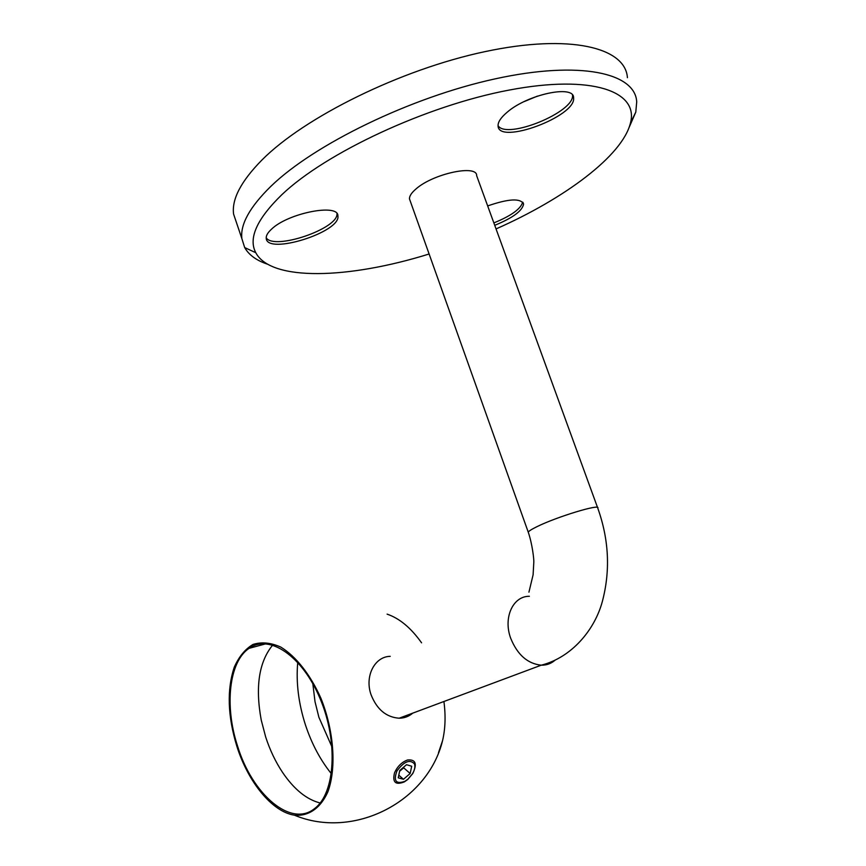 <?xml version="1.0" encoding="UTF-8"?>
<svg xmlns="http://www.w3.org/2000/svg" width="866" height="866" viewBox="0 0 866 866"><rect width="100%" height="100%" fill="white"/><g stroke="black" fill="none" stroke-linecap="round" stroke-linejoin="round"><path stroke-width="1.3" d="M627.417 77.68C625.49 47.468 569.947 33.547 485.166 51.592C400.536 69.453 304.367 117.235 261.922 160.026C241.084 181.21 231.633 199.212 233.582 214.054L237.046 224.326M267.583 264.217C256.488 260.504 248.845 254.95 244.677 247.557L241.874 238.626C240.131 224.402 249.809 206.952 270.917 186.287C313.871 144.546 410.549 97.219 495.244 78.838C580.101 60.263 635.287 72.874 636.716 101.896L635.785 112.115L628.997 127.724M496.045 228.927C564.242 198.823 622.502 155.848 630.459 122.983C638.967 91.471 592.387 74.238 509.219 90.064C426.256 105.641 325.594 152.903 281.818 194.72C256.845 219.022 248.163 238.356 255.784 252.72C271.101 281.71 349.085 278.949 429.114 253.998M271.426 229.263C267.713 232.683 265.981 235.693 266.23 238.291C266.815 255.362 341.031 232.099 337.892 215.915C338.66 203.131 287.858 213.068 271.426 229.263M494.724 225.322C512.748 217.94 522.371 210.86 523.584 204.084C520.726 198.022 508.753 198.639 487.666 205.924M507.043 112.331C500.84 117.592 497.863 122.117 498.08 125.895C498.307 145.326 576.442 116.38 573.584 97.858C574.407 84.381 527.394 94.394 507.043 112.331M524.146 101.603L537.461 96.104M498.069 125.722C506.664 139.902 575.089 111.931 572.502 95.098M493.847 222.908C511.232 215.818 520.845 208.89 522.685 202.114M266.198 237.782C274.078 250.642 338.693 228.592 336.961 213.642M412.736 713.151C408.839 716.485 404.303 718.174 399.129 718.217C386.214 717.232 376.851 709.395 371.059 694.727C364.456 676.314 374.653 656.525 390.241 656.341M597.551 507.53L476.657 175.701C477.393 164.237 433.368 173.568 416.189 188.788C411.523 192.728 409.293 196.117 409.499 198.964L410.148 200.804M297.742 662.349C295.934 682.451 298.51 703.322 305.46 724.972C311.673 743.742 320.312 759.991 331.386 773.739M312.821 683.642L315.018 701.72L318.894 717.275L332.057 747.142M438.488 752.716L442.526 740.798C445.34 728.977 445.806 715.89 443.922 701.503M421.569 642.821C410.982 627.904 399.486 618.335 387.102 614.135M236.819 746.178C248.012 781.966 272.108 811.81 294.299 815.155C308.448 816.53 320.561 808.335 327.954 791.665C336.636 767.644 333.93 730.612 320.875 698.158C310.32 674.56 295.912 656.352 280.833 647.108C270.852 642.637 261.564 641.749 253.002 644.445C245.154 649.11 238.908 656.699 234.264 667.199C226.795 689.682 227.65 716.009 236.819 746.178M237.501 745.897C252.103 794.241 291.008 828.123 314.715 808.465C335.261 793.126 338.325 741.534 320.128 698.689C302.202 655.638 269.034 633.75 249.062 648.342C229.003 661.732 224.348 705.898 237.501 745.897M272.703 645.062C258.956 661.841 255.134 686.846 261.229 720.047L265.667 736.966C269.911 750.021 275.529 761.809 282.511 772.342C294.007 789.305 306.564 799.524 320.171 802.988M414.446 763.855C409.824 759.06 403.989 761.441 396.931 771C393.305 780.97 395.946 784.412 404.866 781.338L407.951 779.14L412.508 773.749C414.749 769.852 415.399 766.562 414.446 763.855M406.511 764.7L399.756 770.513L398.241 777.82L403.459 779.292L410.159 773.511L411.696 766.237L406.511 764.7M407.789 779.454L404.379 781.868C395.502 785.365 392.222 782.355 394.528 772.84C397.429 766.421 401.759 762.134 407.507 760.002C415.593 759.19 417.358 763.693 412.801 773.511L407.789 779.454M410.159 773.511L403.675 767.806L403.837 766.995M403.675 767.806L399.594 771.325M398.793 775.157L403.459 779.292M554.922 660.314C551.047 663.659 546.489 665.283 541.25 665.185C527.6 663.735 517.413 654.772 510.702 638.285C503.005 617.631 512.997 596.003 529.386 596.295M399.129 718.217L541.25 665.185C571.592 657.543 594.65 629.972 602.303 601.654C610.498 570.791 608.993 539.626 597.778 508.158C601.134 503.352 556.86 516.764 536.963 526.669C531.616 529.278 528.715 531.129 528.271 532.233C532.309 543.859 534.062 559.653 533.813 562.207L533.099 574.829L528.931 592.16M241.874 238.626L233.582 214.054M572.567 95.173L573.584 97.858M522.999 202.492L523.584 204.084M337.22 213.999L337.892 215.915M630.459 122.983L635.785 112.115M255.784 252.72L244.677 247.557M528.271 532.233L409.499 198.964M294.299 815.144C353.685 839.966 427.598 801.775 442.526 740.798M265.97 643.774L249.062 648.342"/></g></svg>

